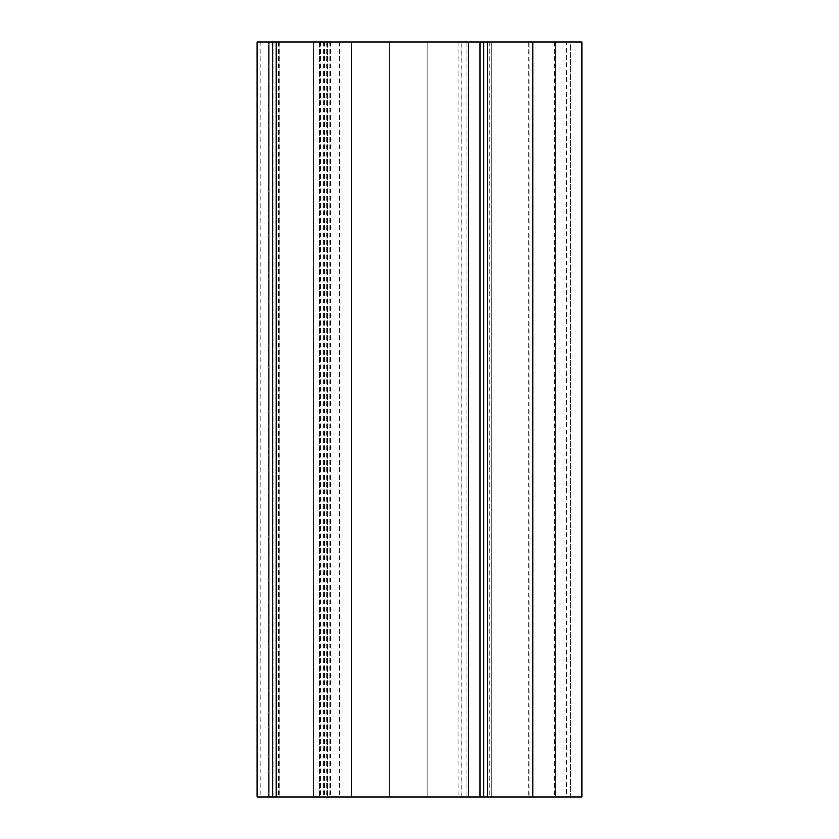<?xml version="1.0" encoding="UTF-8"?>
<svg xmlns="http://www.w3.org/2000/svg" width="839" height="839" viewBox="0 0 839 839"><rect width="100%" height="100%" fill="white"/><g stroke="black" fill="none" stroke-linecap="round" stroke-linejoin="round"><path stroke-width="0.63" stroke-dasharray="4.2 3.15" d="M260.929 41.95L260.929 797.05L257.154 797.05L257.154 41.95L257.154 797.05L257.154 41.95L570.52 41.95L570.52 797.05L483.684 797.05L581.846 797.05L581.846 41.95L581.091 41.95L581.091 797.05M339.805 41.95L339.805 797.05L570.52 797.05L570.52 41.95L528.99 41.95L528.99 797.05M528.99 41.95L491.235 41.95L491.235 797.05L491.235 41.95L528.643 41.95L528.643 797.05M528.643 41.95L555.418 41.95L555.418 797.05L555.418 41.95L483.684 41.95L483.684 797.05L483.684 41.95L566.745 41.95L566.745 797.05M566.745 41.95L581.091 41.95M277.887 41.95L277.887 797.05L260.929 797.05M277.887 797.05L339.805 797.05M279.807 41.95L279.807 797.05L279.807 41.95L268.48 41.95L268.48 797.05L268.48 41.95L279.807 41.95L279.807 797.05M339.292 41.95L339.292 797.05M327.378 41.95L327.378 797.05L327.378 41.95M319.827 41.95L319.827 797.05L319.827 41.95M468.582 41.95L468.582 797.05L470.847 797.05L269.99 797.05L468.582 797.05L468.582 41.95L470.847 41.95L470.847 797.05L470.847 41.95L468.582 41.95L468.582 797.05L468.582 41.95L470.847 41.95L470.847 797.05L470.847 41.95L468.582 41.95L468.582 797.05L468.582 41.95L427.051 41.95L427.051 797.05L427.051 41.95L389.296 41.95L389.296 797.05L389.296 41.95L351.541 41.95L351.541 797.05L351.541 41.95L313.786 41.95L313.786 797.05L313.786 41.95L272.256 41.95L272.256 797.05L272.256 41.95L269.99 41.95L269.99 797.05L269.99 41.95L272.256 41.95L272.256 797.05L272.256 41.95L269.99 41.95L269.99 797.05L269.99 41.95L272.256 41.95L272.256 797.05L272.256 41.95L313.786 41.95L313.786 797.05L313.786 41.95L351.541 41.95L351.541 797.05L351.541 41.95L389.296 41.95L389.296 797.05L389.296 41.95L427.051 41.95L427.051 797.05L427.051 41.95L468.582 41.95M483.83 41.95L483.83 797.05M569.838 41.95L569.838 797.05M491.99 41.95L491.99 797.05L491.99 41.95M554.736 41.95L554.736 797.05M489.756 41.95L489.756 797.05M495.01 41.95L495.01 797.05M532.765 41.95L532.765 797.05M278.412 41.95L278.412 797.05M279.051 41.95L279.051 797.05M458.199 41.95L458.199 797.05M461.198 41.95L461.198 797.05M330.503 41.95L330.503 797.05M329.748 41.95L329.748 797.05M326.623 41.95L326.623 797.05M320.582 41.95L320.582 797.05M323.539 41.95L323.539 797.05M324.294 41.95L324.294 797.05M483.589 41.95L483.589 797.05M467.071 41.95L467.071 797.05L467.071 41.95M273.766 41.95L273.766 797.05L273.766 41.95M461.974 797.05L461.974 41.95"/><path stroke-width="1.26" d="M487.48 797.05L487.48 41.95L581.846 41.95L581.846 797.05L257.154 797.05L257.154 41.95L276.031 41.95L276.031 797.05M487.48 41.95L483.684 41.95L483.684 797.05M483.684 41.95L479.908 41.95L479.908 797.05M479.908 41.95L276.031 41.95M581.637 41.95L581.637 797.05M532.765 41.95L532.765 797.05"/></g></svg>
